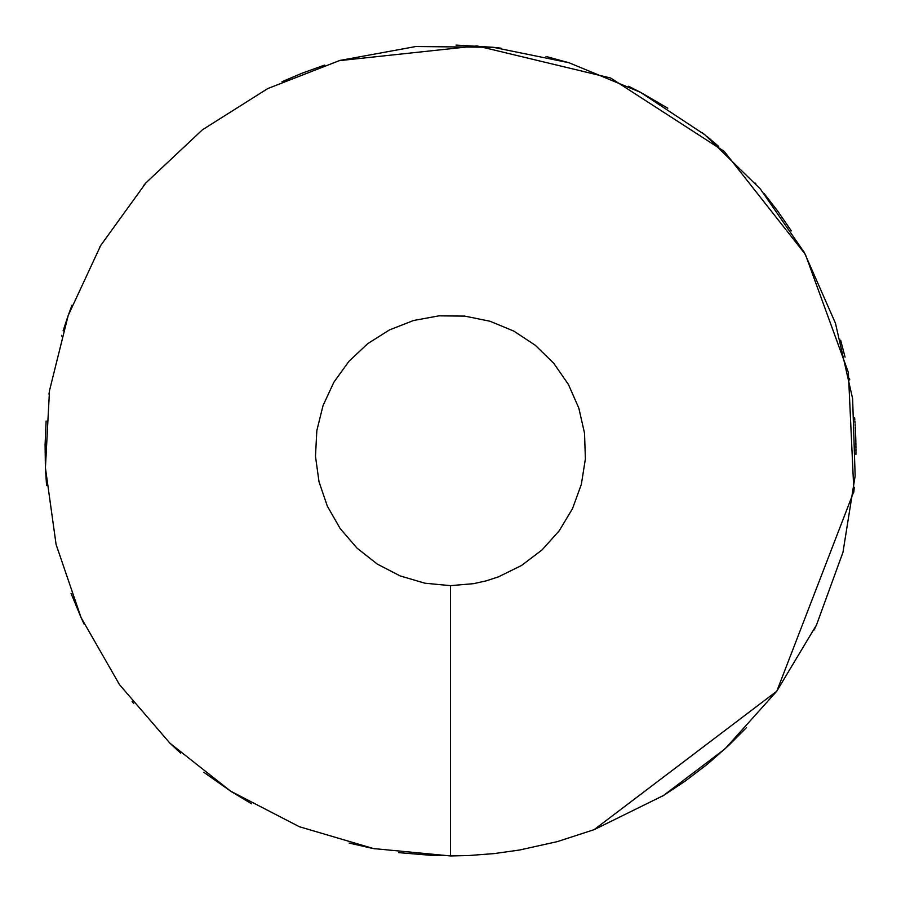 <?xml version="1.0" encoding="UTF-8"?>
<svg xmlns="http://www.w3.org/2000/svg" width="901" height="901" viewBox="0 0 901 901"><rect width="100%" height="100%" fill="white"/><g stroke="black" fill="none" stroke-linecap="round" stroke-linejoin="round"><path stroke-width="1.35" d="M468.407 855.556L434.834 855.646L398.681 852.628M375.086 848.877L373.555 848.584M372.012 848.28L349.115 843.066M300.101 827.017L299.357 826.724M251.649 803.838L231.028 791.416M230.769 791.247L203.84 772.292M180.673 753.135L170.007 743.269M133.753 703.602L132.075 701.496M84.063 624.033L81 617.422M80.91 617.208L71.033 593.297M46.57 485.616L45.422 467.867M45.399 467.394L45.084 444.925L46.12 420.992M48.981 394.188L49.499 390.617M61.55 336.028L61.764 335.273M63.126 330.78L68.048 315.902M68.149 315.598L71.956 305.248M99.752 247.122L100.563 245.725M143.563 185.583L145.951 182.847M282.024 81.709L302.218 73.139L324.642 65.075M339.013 60.682L476.933 45.906L610.653 78.015L724.213 151.379L805.37 254.386L848.359 372.428L853.889 491.349L776.842 691.101M456.041 45.084L492.926 47.269M493.534 47.336L501.012 48.203M545.995 56.459L568.925 62.732M628.538 86.226L640.374 92.262M640.431 92.285L667.765 108.176M702.476 132.852L704.481 134.452M707.353 136.783L718.716 146.435M755.297 183.128L755.815 183.714M764.228 193.67L777.833 211.239L791.315 230.87M803.929 251.807L804.278 252.426M840.644 340.161L845.059 357.145M849.474 378.307L849.744 379.85M854.621 417.76L854.779 419.742M854.869 420.88L855.015 422.907M855.083 424.011L855.218 426.072M855.274 427.13L855.398 429.236M855.443 430.261L855.545 432.39M855.59 433.392L855.68 435.543M855.702 436.219L855.781 438.708M855.804 439.406L855.86 441.67M855.871 442.582L855.916 444.891M855.927 445.758L855.939 448.011M855.95 448.912L855.95 451.277M855.95 452.065L855.927 454.476M854.238 487.689L853.799 492.239M816.036 625.925L814.042 630.013M746.501 727.58L728.808 745.341L707.645 763.98L685.233 781.088L663.665 795.392M663.474 795.515L661.683 796.608M450.5 585.65L424.844 583.195L400.123 575.908L377.226 564.06L356.999 548.09L340.173 528.56L327.356 506.193L319.022 481.81L315.474 456.278L316.837 430.543L323.054 405.529L333.911 382.148L349.002 361.256L367.788 343.608L389.592 329.856L413.604 320.486L438.956 315.846L464.725 316.105L489.986 321.24L513.807 331.095L535.318 345.274L553.755 363.294L568.43 384.479L578.814 408.074L584.535 433.201L585.38 458.969L581.325 484.423L572.507 508.637L559.251 530.745L542.042 549.925L521.499 565.501L498.377 576.888L486.101 580.875L473.509 583.679L450.5 585.65L450.5 855.95L373.532 848.573L299.357 826.724L230.679 791.191L169.996 743.257L119.518 684.681L81.079 617.59L56.076 544.418L45.422 467.833L49.499 390.617L68.161 315.575L100.721 245.444L146.007 182.768L202.376 129.834L267.766 88.568L339.801 60.457L415.857 46.525L493.174 47.303L568.948 62.732L640.408 92.274L704.965 134.846L760.264 188.895L804.289 252.449L835.452 323.222L852.616 398.614L855.15 475.897L842.976 552.257L816.52 624.911L776.752 691.225L725.114 748.787L663.496 795.493L594.119 829.663L557.314 841.624L519.528 850.026L494.052 853.607L468.407 855.556L450.5 855.95L373.532 848.573M776.752 691.225L594.119 829.663"/></g></svg>
